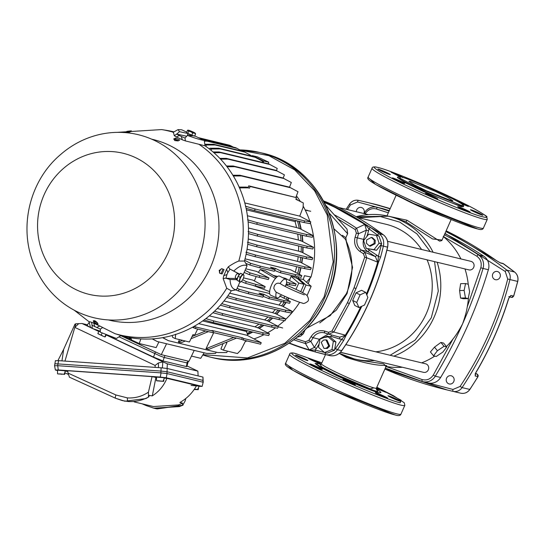 <?xml version="1.0" encoding="UTF-8"?>
<svg xmlns="http://www.w3.org/2000/svg" width="545" height="545" viewBox="0 0 545 545"><rect width="100%" height="100%" fill="white"/><g stroke="black" fill="none" stroke-linecap="round" stroke-linejoin="round"><path stroke-width="0.82" d="M341.361 352.472L367.146 358.78M390.131 355.272L415.052 340.175L431.286 317.762L438.289 291.091L434.569 261.634M430.237 251.565L416.986 233.934L399.832 222.156L380.41 216.563L358.569 217.687M373.843 387.877L370.348 388.864L337.73 375.117L321.782 366.942L320.419 364.7M321.005 364.38L318.532 363.679C313.532 362.909 319.615 366.642 336.783 374.892C351.028 381.711 373.461 390.833 377.855 391.589L376.275 388.871L380.505 391.869L380.941 392.659L378.755 392.679C374.272 391.916 350.817 382.379 336.102 375.335L320.235 367.344L315.065 363.461L318.226 363.57L321.019 364.367M321.85 362.854L295.697 353.589C283.42 350.108 301.078 360.96 327.852 373.352C352.84 385.315 392.57 401.474 400.207 402.775L401.113 400.268L376.84 387.223L393.531 395.765L404.267 402.748L404.833 405.357L400.943 414.139C400.337 415.74 398.409 416.012 395.166 414.956C383.101 412.333 335.843 392.475 308.007 378.407C284.688 366.424 284.47 364.878 285.716 363.079A63.022 4.067 23.9 0 0 332 387.972A63.022 4.067 23.9 0 0 397.128 413.928A63.022 4.067 23.9 0 0 400.943 414.139M482.645 216.747C494.915 220.228 477.256 209.382 450.483 196.983C425.495 185.021 385.765 168.868 378.128 167.56C365.858 164.079 383.517 174.931 410.29 187.323C435.278 199.293 475.002 215.445 482.645 216.747M461.165 205.315L419.01 188.154L399.635 177.963L400.745 176.839C405.753 177.84 428.138 186.983 442.738 193.959C460.157 202.331 466.302 206.112 461.165 205.315M240.549 150.229L268.917 155.679L294.654 169.849L314.594 190.736L327.252 215.009L333.22 261.757L324.139 296.827L309.901 320.419L284.817 343.316L247.444 357.936L203.013 354.645M375.825 351.832A64.957 61.142 -76.5 0 0 426.347 313.552A64.957 61.142 -76.5 0 0 427.089 259.836M421.558 249.481A64.957 61.142 -76.5 0 0 386.071 224.295L357.261 217.373M340.393 352.349L423.533 372.33A4.394 4.135 -76.5 0 0 428.309 369.83A4.394 4.135 -76.5 0 0 425.584 363.794L345.843 344.631M386.895 250.175L468.925 269.891A4.394 4.135 -76.5 0 0 473.7 267.391A4.394 4.135 -76.5 0 0 470.975 261.355L387.59 241.312M468.196 298.612L463.311 298.728L460.573 298.067L459.585 290.54L460.654 283.679L465.539 283.57L468.278 284.224L469.599 291.752L468.196 298.612L465.457 297.958L460.573 298.067M442.056 240.052L432.464 238.928L405.691 221.74L394.26 217.605M446.43 346.566A73.377 69.072 -76.5 0 0 452.977 339.031C455.92 335.434 459.115 330.399 462.562 323.914C464.98 317.183 466.554 311.468 467.276 306.774A73.377 69.072 -76.5 0 0 468.482 297.195M468.216 284.211A73.377 69.072 -76.5 0 0 464.987 268.944M460.906 258.936A73.377 69.072 -76.5 0 0 443.541 236.694M385.574 365.695L386.78 365.559L386.126 366.26L384.634 365.409C376.248 365.518 363.44 362.854 346.225 357.425L339.249 353.371M387.148 215.909L407.013 220.234L439.692 241.162L441.838 240.549M453.781 381.555A4.21 3.965 103.5 0 1 449.203 383.959A4.21 3.965 103.5 0 1 446.593 378.169A4.21 3.965 103.5 0 1 451.171 375.771A4.21 3.965 103.5 0 1 453.781 381.555M356.348 211.733A4.21 3.965 103.5 0 1 361.308 207.475A4.21 3.965 103.5 0 1 363.788 213.524M499.983 277.289A4.21 3.965 103.5 0 1 495.405 279.694A4.21 3.965 103.5 0 1 492.796 273.91A4.21 3.965 103.5 0 1 497.374 271.505A4.21 3.965 103.5 0 1 499.983 277.289M371.383 237.416L372.371 237.654L375.253 240.338L375.096 243.69L370.321 246.19L369.333 245.952L366.451 243.274L366.608 239.923L371.383 237.416L374.265 240.1L374.108 243.452L369.333 245.952M321.216 342.362L323.567 340.046L325.992 339.855L328.71 345.891L326.36 348.207L323.941 348.391L321.216 342.362M325.992 339.855L326.98 340.094L329.698 346.123L327.347 348.439L323.941 348.391M305.268 210.159L310.725 211.262M345.823 239.711L352.547 267.363L347.09 293.53L336.32 310.125L319.724 322.974M310.364 364.026C312.878 364.557 324.915 370.225 321.775 369.401C319.254 368.863 307.216 363.202 310.364 364.026L309.955 364.006M322.177 369.421L321.775 369.401M343.425 379.586C345.939 380.117 357.983 385.785 354.836 384.961C352.322 384.423 340.278 378.761 343.425 379.586L343.023 379.565M355.245 384.981L354.836 384.961M375.798 392.754C378.312 393.286 390.356 398.954 387.209 398.123C384.695 397.591 372.651 391.923 375.798 392.754L375.396 392.727M387.618 398.143L387.209 398.123M388.517 395.806C391.031 396.338 403.075 402.006 399.928 401.181C397.414 400.65 385.369 394.982 388.517 395.806L388.108 395.786M400.33 401.202L399.928 401.181M376.575 387.815L385.942 392.359L376.316 388.49M308.688 358.242C311.209 358.774 323.246 364.442 320.099 363.61C317.585 363.079 305.547 357.418 308.688 358.242L308.286 358.222M320.508 363.638L320.099 363.61M295.976 355.183C298.49 355.715 310.527 361.383 307.387 360.558C304.873 360.027 292.829 354.359 295.976 355.183L295.567 355.163M307.789 360.579L307.387 360.558M392.795 177.997C395.309 178.535 407.353 184.196 404.206 183.372C401.692 182.841 389.655 177.173 392.795 177.997L392.393 177.977M404.615 183.392L404.206 183.372M425.863 193.564C428.377 194.095 440.415 199.756 437.274 198.932C434.76 198.4 422.716 192.732 425.863 193.564L425.454 193.536M437.676 198.952L437.274 198.932M458.236 206.725C460.75 207.257 472.788 212.925 469.647 212.094C467.133 211.562 455.089 205.894 458.236 206.725L457.827 206.705M470.049 212.121L469.647 212.094M470.948 209.784C473.469 210.316 485.506 215.984 482.366 215.152C479.845 214.621 467.808 208.953 470.948 209.784L470.546 209.757M482.768 215.173L482.366 215.152M456.567 200.941C459.081 201.473 471.118 207.141 467.978 206.31L461.649 203.823M468.38 206.33L467.978 206.31M423.574 185.402L434.529 190.178M399.771 176.614L391.126 172.213C393.64 172.745 405.684 178.413 402.537 177.588M378.407 169.161C380.921 169.693 392.965 175.361 389.818 174.529C387.304 173.998 375.267 168.33 378.407 169.161L378.005 169.134M390.227 174.55L389.818 174.529M345.898 240.256L345.85 237.681L342.369 235.324L342.103 236.162L345.428 239.303C353.787 257.002 354.127 275.096 346.45 293.598L330.256 315.63L306.685 328.172M463.625 206.228L463.379 206.773L461.193 206.65L423.751 191.724L405.051 182.616L397.394 177.534L397.632 176.989A36.086 2.33 -156.1 0 0 423.915 191.138A36.086 2.33 -156.1 0 0 461.268 206.065A36.086 2.33 -156.1 0 0 461.438 206.105A36.086 2.33 -156.1 0 0 463.625 206.228L463.563 205.465C462.46 204.791 466.145 206.146 454.932 199.981C440.128 192.092 408.396 178.528 400.65 176.805L397.632 176.989M410.337 181.39L435.292 191.343L447.765 197.419L452.868 200.805L451.41 200.724L426.449 190.77L413.982 184.701L408.879 181.308L410.337 181.39M386.044 366.444A73.377 69.072 -76.5 0 0 402.394 367.255M421.68 362.854A73.377 69.072 -76.5 0 0 434.774 356.103M359.904 360.286L383.503 363.856L385.608 365.715M444.025 346.32L437.41 350.735L433.527 355.803L430.414 351.927L434.508 347.124L440.912 342.444L443.644 343.105L446.764 346.974L444.025 346.32L440.912 342.444M324.023 201.895A287.501 270.613 103.5 0 1 365.341 224.247L370.464 227.463L368.911 228.825L368.59 230.801L366.376 230.16L364.755 224.458A1.805 0.579 123.6 0 0 364.952 224.363L368.911 228.825L377.522 235.086A1.805 0.565 -52.8 0 1 379.136 233.757L383.285 234.752A1.805 0.565 -52.8 0 1 383.353 234.786A1.805 0.565 -52.8 0 1 383.407 234.847M370.471 227.463A287.501 270.613 103.5 0 1 379.136 233.757A12.031 11.322 103.5 0 1 383.367 246.129A287.501 270.613 103.5 0 1 380.594 257.077L378.4 262.445A287.501 270.613 103.5 0 1 366.805 294.988M361.785 306.27A287.501 270.613 103.5 0 1 346.048 335.454L343.65 340.441L341.654 339.317L339.787 339.038L339.719 337.164L345.605 335.277L341.654 339.317L335.488 348.589L337.444 349.761L341.674 350.639M343.65 340.441A287.501 270.613 103.5 0 1 337.444 349.761A12.031 11.322 103.5 0 1 325.597 354.57A287.501 270.613 103.5 0 1 323.866 354.161A287.501 270.613 103.5 0 1 315.303 351.947L309.185 349.856L314.404 347.444L316.427 348.521L315.187 350.06L309.267 350.026A287.297 270.415 103.5 0 1 289.211 343.078M385.628 366.369L422.191 379.599C426.762 380.669 430.461 379.17 433.275 375.103L452.977 339.031M388.333 212.822L376.472 208.98C371.894 207.911 368.202 209.416 365.382 213.483L365.157 213.851M467.276 306.774L480.826 267.806C481.957 262.949 480.642 259.086 476.861 256.225L443.214 236.414M459.585 290.54L464.129 290.437L465.539 283.57M465.457 297.958L464.129 290.437M433.527 355.803L436.266 356.464L442.881 352.05L446.764 346.974M437.41 350.735L434.508 347.124M366.254 248.404L376.561 250.284L381.663 243.806L379.02 236.067L376.445 235.447L379.088 243.186L373.993 249.665L366.254 248.404L363.604 240.658L368.699 234.18L376.445 235.447M380.594 257.077L378.366 256.477L377.93 262.315A287.297 270.415 103.5 0 1 366.547 294.382M331.953 349.563L324.541 352.574L327.116 353.194L334.528 350.183L335.931 341.967L333.363 341.354L331.953 349.563L334.528 350.183M324.37 352.424L315.187 350.06L315.303 351.947L328.015 355.156A287.501 270.613 103.5 0 0 329.745 355.572L329.745 355.565A12.031 11.322 103.5 0 0 341.592 350.762A287.501 270.613 103.5 0 0 387.515 247.13L387.618 247.151C378.761 284.715 363.454 319.247 341.708 350.755C338.609 354.85 334.623 356.45 329.745 355.572L325.597 354.57A1.805 0.606 103.1 0 1 325.392 352.779M422.191 379.599A1.805 0.606 -73 0 0 422.252 381.466L385.315 368.086A440.278 414.418 -76.5 0 0 422.239 381.466A1.805 0.606 -73 0 0 422.266 381.473A12.092 11.377 -76.5 0 0 422.9 381.643L428.234 382.931A12.092 11.377 -76.5 0 0 440.632 377.467A440.278 414.418 -76.5 0 0 488.375 269.727A12.092 11.377 -76.5 0 0 483.715 256.116A440.278 414.418 -76.5 0 0 444.897 233.635M389.28 210.683A440.278 414.418 -76.5 0 0 382.91 208.674A12.092 11.377 -76.5 0 0 382.277 208.503L376.942 207.223A12.092 11.377 -76.5 0 0 364.544 212.686L365.382 213.483M366.397 294.041A287.147 270.279 -76.5 0 0 377.678 262.247L375.416 256.606L376.936 255.21L378.366 256.477L381.119 245.604L387.515 247.13A12.031 11.322 103.5 0 0 383.285 234.752A287.501 270.613 103.5 0 0 323.437 200.826L383.353 234.786C387.161 237.974 388.585 242.096 387.618 247.151M379.259 236.796L381.405 243.07M324.541 352.574L318.539 347.369L319.949 339.16L327.368 336.149L329.929 336.769L335.931 341.967M367.562 248.718L369.292 250.23A1.805 0.579 123.1 0 1 367.773 251.62C363.74 248.609 362.343 244.528 363.59 239.378L357.329 237.872A10.825 10.192 103.5 0 0 361.512 250.121A1.805 0.579 123.1 0 0 360 251.511L363.433 253.752L364.946 252.355L361.512 250.121L367.773 251.62L375.416 256.606L364.946 252.355L366.696 257.765L378.4 262.445M333.812 350.469L327.811 352.901M426.238 382.447L452.97 389.457L460.089 386.453C482.005 353.473 497.878 317.66 507.708 278.999L505.249 271.485L445.02 233.369M389.341 210.554L357.54 201.97L350.415 204.981L347.403 209.587M376.561 250.284L373.993 249.665M381.663 243.806L379.088 243.186M324.336 202.502A287.147 270.279 -76.5 0 1 364.755 224.458L356.594 228.219L358.576 233.73L366.376 230.16L363.59 239.378L364.428 239.609M327.368 336.149L333.363 341.354M360.742 306.733A287.147 270.279 -76.5 0 1 345.36 335.168L333.778 332.055L328.69 334.18L339.719 337.164M358.93 307.55L354.815 305.507L352.683 300.438L356.048 292.829L361.553 290.301L365.668 292.345L367.868 297.447L364.496 305.05L358.93 307.55L356.73 302.448L360.095 294.845L365.668 292.345M363.433 253.752L364.687 257.199L366.696 257.765A281.785 265.231 103.5 0 1 355.987 288.543L349.331 303.565L333.778 332.055L331.966 331.033L328.621 332.307A1.805 0.606 107.3 0 0 328.676 334.174L328.676 334.174A1.805 0.606 107.3 0 0 328.69 334.18M293.796 339.787A281.785 265.231 103.5 0 0 305.486 343.541A1.805 0.606 106.4 0 1 305.534 341.763L308.831 340.339L310.861 341.415L313.075 337.73L319.336 339.235L314.404 347.444L310.861 341.415L305.486 343.541L309.185 349.856A287.147 270.279 -76.5 0 1 289.347 342.989M356.048 292.829L360.095 294.845M352.683 300.438L356.73 302.448M349.331 303.565L347.424 302.713L331.966 331.033M355.987 288.543L354.039 287.787L347.424 302.713M503.526 263.78L500.637 263.031L496.727 260.81M376.82 204.791L390.193 208.619A421.033 396.297 -76.5 0 0 379.041 205.397A1.805 0.606 -74.8 0 1 379.054 205.404L379.048 205.404A1.805 0.606 -74.8 0 1 379.048 205.404L376.881 204.791L379.654 205.458A421.033 396.297 -76.5 0 0 372.249 203.598L364.544 201.745A421.033 396.297 -76.5 0 0 358.528 200.349L358.528 200.349C354.809 199.722 351.804 200.976 349.508 204.123L349.624 204.116A9.02 8.495 -76.5 0 1 358.521 200.349M477.958 376.554L475.131 376.002L475.874 372.494M475.812 372.596A330.808 311.379 -76.5 0 0 508.574 298.66L510.829 295.445L513.601 296.085M282.671 327.981L278.27 326.796M460.089 386.453L462.071 387.597L469.885 389.443L478.006 376.663L477.229 374.095L475.547 373.305L477.277 374.129M305.064 329.725L304.682 330.515M342.103 236.162L333.949 228.825M342.369 235.324L341.94 235.965M347.615 233.635L345.85 237.681L346.307 241.19M345.939 237.45L346.232 236.755M304.655 330.577L303.299 333.635M299.866 334.793L303.279 333.697L300.731 336.054M346.204 236.816L347.669 233.696L347.015 229.118L325.753 205.295M329.132 212.986L347.587 233.696L347.015 229.118M78.071 312.135A94.162 88.631 103.5 0 1 34.069 264.768C18.305 227.428 29.539 180.674 60.556 154.582A94.162 88.631 103.5 0 1 154.215 140.31A94.162 88.631 103.5 0 1 196.527 264.053A94.162 88.631 103.5 0 1 78.071 312.135M64.964 372.882L68.173 374.34M115.581 398.259L69.406 377.167L115.642 398.293A3.611 1.117 114.6 0 0 115.717 398.313L124.934 401.229L145.897 398.579L148.472 397.026C142.075 400.493 135.351 401.992 128.279 401.522L122.359 400.609L115.642 398.293A3.611 1.117 114.6 0 1 115.942 394.975L127.394 397.898A3.611 1.206 94 0 0 128.279 401.522M69.481 377.195L67.989 373.066L67.757 370.736L152.055 376.622L156.517 377.59M153.472 406.543L178.542 404.935L182.507 403.123L182.548 405.173L179.312 406.611L153.806 408.171L145.876 405.46L146.155 404.785M145.876 405.46L144.834 405.003A42.101 2.589 -156.6 0 1 142.102 403.811M153.806 408.171L156.388 408.791L183.011 405.201M178.542 404.935L179.312 406.611L182.711 405.255L185.116 401.004L185.825 398.49M61.878 374.143L57.974 373.938L60.352 373.918M60.74 374.136L61.387 374.095M61.871 374.211L61.428 374.299M60.781 373.952L64.242 374.313L60.345 374.04M64.637 374.408L64.841 373.216L64.439 373.189M64.841 373.216L64.446 373.121L64.242 374.313M64.685 374.442L65.1 370.791L57.532 370.191L57.525 373.809M57.532 370.546L55.372 370.021L58.274 369.96L160.25 377.079L161.075 372.882L57.75 365.695L57.906 363.897L55.181 363.788M65.257 371.213L67.825 371.397M164.249 378.128L166.94 378.319L196.65 385.458C192.623 392.775 187.037 398.45 179.891 402.489L182.507 403.123M198.816 386.378L201.854 386.323L166.259 377.767L160.25 377.079M203.169 382.243L202.12 386.432L203.169 382.243L167.09 373.57L166.259 377.767M55.44 360.613L54.548 365.647L55.372 370.021M160.864 381.057L156.96 380.853L163.677 381.357L164.093 377.705L156.517 377.099L156.517 380.717L159.344 380.832M194.177 389.491L198.237 389.661L198.871 386.098L191.077 385.41M54.807 365.75L57.75 365.695M105.035 336.939L102.944 336.136L105.035 336.939L105.396 336.619L105.035 336.939M97.957 333.697L102.944 336.136L101.213 335.005L102.133 332.968M241.96 280.798A3.91 1.39 -64.7 0 1 241.401 281.404A3.91 1.39 -64.7 0 1 240.086 281.847A3.91 1.39 -64.7 0 1 239.957 279.408A3.91 1.39 -64.7 0 1 240.672 277.555A3.91 1.39 -64.7 0 1 241.701 275.913A3.91 1.39 -64.7 0 1 243.574 274.864A3.91 1.39 -64.7 0 1 243.915 276.097A3.91 1.39 -64.7 0 1 243.704 277.31A3.91 1.39 -64.7 0 1 241.96 280.798M190.845 131.767A3.91 0.347 -156.6 0 1 188.25 130.391A3.91 0.347 -156.6 0 1 188.175 130.18A3.91 0.347 -156.6 0 1 189.108 130.391A3.91 0.347 -156.6 0 1 190.696 130.97A3.91 0.347 -156.6 0 1 192.555 131.761A3.91 0.347 -156.6 0 1 195.151 133.137A3.91 0.347 -156.6 0 1 195.267 133.246A3.91 0.347 -156.6 0 1 194.292 133.137A3.91 0.347 -156.6 0 1 190.845 131.767L192.719 133L194.292 133.137L195.587 133.913L195.151 133.137L195.587 133.913L194.606 136.182L187.712 133.436L188.693 131.168L190.845 131.767M100.26 331.789L98.911 331.128L97.882 333.383L99.408 334.514L101.213 335.005M240.461 282.174L239.126 281.247L240.195 277.289L242.607 274.258L240.515 273.27L238.104 276.301L237.027 280.259L240.461 282.174L241.367 281.438M243.922 275.995L243.942 275.191L242.607 274.258M188.693 131.168L187.534 130.255L186.553 132.517L187.712 133.436M188.25 130.391L187.534 130.255M304.294 294.838L304.294 294.838C301.187 293.878 286.547 287.78 280.58 283.822L280.089 283.543C277.521 282.623 275.579 283.461 274.264 286.057L273.794 288.373L275.572 291.691C279.401 294.409 299.648 302.816 302.312 303.02C303.231 303.926 304.982 303.422 307.571 301.521C308.852 300.486 308.736 298.585 307.223 295.806C306.719 294.464 297.87 290.001 285.778 284.831M280.089 283.543A10.335 3.427 -64.8 0 1 285.396 279.108A10.335 3.427 -64.8 0 1 285.648 279.197A10.335 3.427 -64.8 0 1 286.139 284.994L284.906 286.323M281.472 294.791A10.335 3.427 -64.8 0 1 277.037 297.972A10.335 3.427 -64.8 0 1 276.846 297.904A10.335 3.427 -64.8 0 1 276.288 292.134M98.911 331.128L99.531 331.21M105.396 336.619L106.268 334.691M104.967 336.626L105.914 334.548M239.126 281.247L237.027 280.259M240.195 277.289L238.104 276.301M192.719 133L191.738 135.262M125.677 132.333L130.405 131.801L131.365 130.855A101.023 95.082 103.5 0 0 126.835 131.379L125.697 132.34M175.626 138.096L173.896 138.907L175.163 139.139L175.626 138.096A101.023 95.082 103.5 0 1 179.734 140.024L178.16 140.917L173.719 138.921L174.802 140.61L178.16 140.917M178.508 140.712L175.163 139.139M221.87 268.719L219.179 270.402L219.846 273.277L222.088 273.965A101.023 95.082 103.5 0 0 223.082 271.785A101.023 95.082 103.5 0 0 224.036 269.577L221.87 268.719A2.5 0.892 115.3 0 0 219.955 270.77A2.5 0.892 115.3 0 0 219.764 273.249A2.5 0.892 115.3 0 0 219.846 273.277L221.107 273.501L223.028 269.175M93.243 320.93L97.501 322.933C95.525 320.862 94.101 320.194 93.243 320.93L93.965 322.368L94.326 321.557M276.846 297.904L270.606 295.179A10.525 3.488 -64.8 0 1 271.601 284.81A10.525 3.488 -64.8 0 1 279.571 276.131L285.648 279.197M308.197 283.713A84.209 79.257 -76.5 0 0 310.2 277.752M99.619 331.006L100.26 331.762M100.28 331.237L99.68 331.026L100.273 331.36M237.273 279.374A3.488 1.24 -64.7 0 1 238.07 276.444M238.199 276.186A3.488 1.24 -64.7 0 1 239.746 274.169A3.488 1.24 -64.7 0 1 239.868 274.087M225.943 278.127L223.157 278.584L223.716 275.709L226.945 274.544L225.957 278.263L235.529 278.502A2.854 1.015 115.3 0 0 236.06 278.291M238.117 273.944A2.854 1.015 115.3 0 0 237.831 273.311L230.01 269.107L227.837 272.527L226.577 269.25L228.396 266.757L229.895 269.216M239.35 274.523L237.627 273.706A2.405 0.858 115.3 0 0 235.883 275.389A2.405 0.858 115.3 0 0 235.569 278.059L237.293 278.877M193.713 135.896L191.336 135.385L187.31 133.116M182.309 139.806L181.301 136.427L185.034 138.028L185.361 140.896L182.309 139.806A102.106 96.104 -76.5 0 0 176.267 136.965L174.291 135.691L176.696 134.104L179.407 135.535L176.267 136.965M181.301 136.427L179.407 135.535M126.883 131.972L126.835 131.379M130.405 131.801L127.476 132.823M125.582 132.639L125.541 132.278M222.088 273.965L221.107 273.501M226.945 274.544L227.837 272.527M223.716 275.709A102.106 96.104 -76.5 0 0 225.194 272.5A102.106 96.104 -76.5 0 0 226.577 269.25M94.769 326.537L92.023 325.174L91.608 322.286L93.754 323.158L94.769 326.537L96.656 327.429L99.803 326.005L102.671 327.491L100.362 329.098L96.656 327.429M93.754 323.158A102.106 96.104 -76.5 0 0 99.803 326.005M97.501 322.933L98.073 324.302A101.023 95.082 103.5 0 1 93.965 322.368M175.674 334.187L175.299 338.602L189.401 341.988L192.957 334.63L194.735 335.059L197.631 329.064M289.988 283.005L296.167 284L295.404 285.723L289.286 284.599L289.988 283.005L286.588 282.187M289.286 284.599L286.377 283.897M259.161 277.357L249.358 274.66L250.121 272.929L259.863 275.763L259.161 277.357L268.297 279.551L268.998 277.964L259.863 275.763M255.326 286.009L245.522 283.311L246.285 281.588L256.027 284.422L255.326 286.009L264.461 288.21L265.163 286.616L256.027 284.422M295.635 274.646L301.814 275.641L301.065 277.364L294.94 276.233L295.635 274.646L281.009 271.131L280.307 272.718L274.694 270.422M259.679 267.759L249.876 265.061L250.646 263.337L260.387 266.171L259.679 267.759L274.312 271.281L275.014 269.686L260.387 266.171M275.014 269.686L270.497 267.207L275.429 268.392L274.891 269.618M275.429 268.392L281.009 271.131M294.94 276.233L280.307 272.718M263.405 295.533L263.95 294.314L259.011 293.121L263.528 295.601L262.826 297.195L248.2 293.68L238.397 290.976L239.16 289.252L248.895 292.086L248.2 293.68M263.208 296.337L268.821 298.633L269.53 297.045L263.95 294.314M283.448 302.148L284.163 300.561L290.342 301.555L289.565 303.279L268.821 298.633M284.163 300.561L269.53 297.045M263.528 295.601L248.895 292.086M262.322 162.356L262.717 161.293L254.065 156.715L218.804 148.24L220.303 148.942L211.542 148.996L209.927 148.226L218.804 148.24M255.55 157.41L220.303 148.942M233.451 147.164L229.813 145.304L198.884 137.865M231.305 146.006L200.369 138.566M242.225 151.135L235.672 147.695L205.554 140.453L207.039 141.155L204.45 141.169M204.252 140.453L205.554 140.453M237.164 148.397L207.039 141.155M252.349 156.299L243.772 151.51L213.647 144.268L215.139 144.97L206.385 145.018L204.77 144.255L213.647 144.268M245.257 152.205L215.139 144.97M298.21 279.265A91.39 86.021 -76.5 0 0 298.469 278.495L303.293 279.456L311.161 286.275L306.024 285.042L302.625 292.706M311.161 286.275L307.026 295.601M263.589 160.952L268.726 162.185L257.431 156.871L252.294 155.638L263.589 160.952L263.31 162.587M92.023 325.174L92.296 328.431L90.402 327.123L89.094 321.768M99.68 331.026L92.296 328.431M223.157 278.584L226.74 288.25L231.278 290.785A105.26 99.074 103.5 0 1 120.963 335.563L116.439 338.479L100.266 332.178L100.362 329.098M225.957 278.263L230.044 279.503C230.358 286.016 232.49 289.436 236.448 289.77L239.923 281.922M237.184 279.68L230.044 279.503M239.746 274.169L230.01 269.107M185.034 138.028L187.46 135.419C195.641 138.416 201.234 140.072 204.225 140.385L194.722 135.909M192.426 135.794L187.46 135.419M187.269 133.368L179.489 131.672L176.696 134.104M186.683 136.25L176.641 134.056M243.172 274.598L247.096 265.742L244.453 261.048L238.792 261.062C236.155 261.968 232.695 263.869 228.396 266.757M185.361 140.896L205.049 145.815A105.26 99.074 103.5 0 1 244.453 261.048M173.399 132.265L174.291 135.691M91.608 322.286L89.469 321.673M89.135 321.816L74.249 310.214M120.963 335.563L114.913 333.642L102.671 327.491M223.109 343.548L220.909 348.998L223.368 350.156L226.924 342.791L225.698 342.498M245.713 340.625L240.999 349.89L237.47 353.542L223.368 350.156M202.672 320.944L246.347 331.442L247.103 333.424L247.866 333.608L247.076 335.298L261.253 342.723L260.571 344.195L243.186 340.012L243.84 338.54L242.327 337.757L241.619 339.344L243.186 340.012M261.253 342.723L243.84 338.54M241.619 339.344L212.891 332.443M242.327 337.757L211.91 330.447L213.429 331.231L212.775 332.702L195.389 328.526L193.788 327.852L194.463 326.251L196.016 327.048L213.429 331.231M196.016 327.048L195.389 328.526M192.44 327.279L193.788 327.852L194.374 326.21M172.683 337.396L175.299 338.602L172.683 337.396L172.22 335.482M287.488 284.163A7.214 6.792 -76.5 0 0 286.949 285.314M282.569 277.643L285.362 278.318L296.167 284M277.65 276.458L273.236 275.402M268.998 277.964L256.484 271.376L245.741 268.794M250.121 272.929L245.052 270.361M244.119 272.459L249.358 274.66M241.272 281.527L245.522 283.311M246.285 281.588L242.668 279.748M265.163 286.616L252.764 280.089L243.526 277.868M276.513 277.344L265.442 270.776L260.265 269.53L275.6 278.481M260.265 269.53L258.364 272.364M256.198 276.54L254.379 280.941M253.153 285.416L269.761 291.65M245.046 258.834L290.771 269.829L301.814 275.641M250.646 263.337L244.657 260.299M246.04 263.453L249.876 265.061M279.667 295.942L290.342 301.555M269.646 293.53L238.138 285.962M239.16 289.252L237.13 288.23M235.944 289.947L238.397 290.976M245.434 206.194L255.189 209.035L254.454 210.615L246.095 208.319M303.953 222.517L304.628 220.916L310.786 221.904L310.071 223.641L303.953 222.517L254.454 210.615M304.628 220.916L255.189 209.035M247.737 187.807L246.217 187.092L248.104 187.848L240.652 187.868L239.705 188.338M250.121 186.492L296.528 197.651L248.738 185.845L250.121 186.492L249.44 188.168L248.104 187.848M249.44 188.168L247.955 187.466L248.738 185.845M296.528 197.651L295.853 199.32L303.306 202.924L303.068 207.42L299.75 216.127L310.786 221.904M246.217 187.092L239.03 187.092L240.652 187.868M247.955 187.466L246.585 187.139M209.927 148.226L209.491 149.064M210.99 150.257L211.542 148.996M205.806 146.339L206.385 145.018M268.726 162.185L268.44 163.827M298.469 278.495L306.024 285.042M303.293 279.456A90.981 85.64 -76.5 0 0 304.444 275.709L311.004 277.017A90.422 85.115 -76.5 0 0 310.371 222.919M306.494 282.235L311.004 277.017M309.887 221.434A90.422 85.115 -76.5 0 0 303.374 206.521M300.22 201.248A90.422 85.115 -76.5 0 0 296.439 195.853M245.304 341.436A90.422 85.115 -76.5 0 0 247.185 340.972M253.997 338.922A90.422 85.115 -76.5 0 0 264.032 334.678M267.554 332.818A90.422 85.115 -76.5 0 0 275.463 327.824M277.739 326.155A90.422 85.115 -76.5 0 0 284.395 320.589M285.607 319.452A90.422 85.115 -76.5 0 0 299.682 302.291M205.635 330.985L192.051 336.503M236.496 338.118L208.749 349.379L205.99 348.711L233.737 337.45M231.278 290.785L236.448 289.77M247.096 265.742C243.669 264.196 239.241 265.946 233.812 270.988M205.049 145.815L204.225 140.385M186.717 132.142L181.744 129.799L178.072 129.608L179.489 131.672M173.249 132.224A104.865 98.706 103.5 0 0 161.593 129.581L166.6 130.378A105.26 99.074 103.5 0 1 173.787 131.822M228.471 144.977L198.482 137.674M247.076 335.298L198.625 323.648M246.347 331.442A89.918 84.638 -76.5 0 0 247.634 330.822M205.847 318.614L213.797 320.93L213.122 322.524L203.98 320.01M263.29 332.825L269.475 333.819L268.665 335.529L262.561 334.412L263.29 332.825L213.797 320.93M262.561 334.412L213.122 322.524M259.059 324.105A89.918 84.638 -76.5 0 1 254.903 326.823L209.3 315.862M214.512 311.222L222.728 313.613L222.047 315.208L212.931 312.701M272.221 325.508L278.406 326.503L277.603 328.219L271.499 327.095L272.221 325.508L222.728 313.613M271.499 327.095L222.047 315.208M268.024 316.965A89.918 84.638 -76.5 0 1 264.611 319.908L217.251 308.524M221.726 303.654L230.14 306.099L229.452 307.693L220.371 305.193M279.633 318.001L285.812 318.995L285.021 320.712L278.911 319.581L279.633 318.001L230.14 306.099M278.911 319.581L229.452 307.693M275.368 309.485A89.918 84.638 -76.5 0 1 272.486 312.632L223.968 300.969M227.851 295.874L236.421 298.367L235.733 299.961L226.686 297.468M285.914 310.262L292.093 311.256L291.309 312.973L285.199 311.849L285.914 310.262L236.421 298.367M285.199 311.849L235.733 299.961M289.538 280.512A89.918 84.638 103.5 0 0 291.023 276.335L298.783 283.066L303.987 284.32L300.724 291.698M298.783 283.066L295.996 289.361M281.486 301.678A89.918 84.638 -76.5 0 1 279.026 305.03L229.718 293.183M283.85 298.142A89.918 84.638 -76.5 0 0 284.94 296.385M291.023 276.335L293.837 277.01A89.918 84.638 -76.5 0 0 294.15 276.049M295.281 272.2A89.918 84.638 -76.5 0 0 296.616 266.668M245.884 252.219L255.632 255.053L254.917 256.641L246.115 254.222M305.091 266.948L311.27 267.936L310.521 269.666L304.403 268.542L305.091 266.948L255.632 255.053M304.403 268.542L254.917 256.641M298.149 256.702A89.918 84.638 -76.5 0 1 297.563 261.382L247.048 249.242M247.444 242.266L257.192 245.1L256.47 246.687L247.75 244.283M306.651 256.988L312.823 257.976L312.087 259.713L305.963 258.582L306.651 256.988L257.192 245.1M305.963 258.582L256.47 246.687M298.619 245.965A89.918 84.638 -76.5 0 1 298.551 251.129L248.241 239.037M248.098 231.571L257.853 234.411L257.124 235.992L248.493 233.614M307.298 246.292L313.47 247.28L312.741 249.017L306.617 247.893L307.298 246.292L257.853 234.411M306.617 247.893L257.124 235.992M297.713 234.118A89.918 84.638 -76.5 0 1 298.353 239.998L248.466 228.008M247.614 219.826L257.369 222.667L256.641 224.247L248.118 221.904M306.815 234.548L312.98 235.535L312.258 237.273L306.133 236.142L306.815 234.548L257.369 222.667M306.133 236.142L256.641 224.247M296.473 220.718L295.043 221.549A89.918 84.638 -76.5 0 1 296.555 227.572L247.423 215.759M295.043 221.549L246.415 209.859M299.75 216.127L244.794 202.917M295.874 197.345L297.992 191.717L289.375 187.126L239.882 175.231L241.394 175.94L233.342 176.001M290.832 187.821L241.394 175.94M232.872 175.224L239.882 175.231M289.545 187.208L291.309 182.486L282.685 177.902L233.192 166L234.704 166.709L227.04 166.763M284.149 178.597L234.704 166.709M226.447 165.993L233.192 166M283.182 178.133L284.401 174.863L275.763 170.278L226.277 158.384L227.783 159.092L220.555 159.14M277.235 170.98L227.783 159.092M219.826 158.377L226.277 158.384M276.444 170.605L277.248 168.446L268.603 163.861L219.117 151.966L220.616 152.668L213.899 152.716M270.082 164.563L220.616 152.668M213.034 151.96L219.117 151.966M247.376 334.657A91.424 86.055 -76.5 0 0 252.846 332.075M259.222 328.444A91.424 86.055 -76.5 0 0 263.937 325.276M268.849 321.489A91.424 86.055 -76.5 0 0 272.718 318.096M276.676 314.186A91.424 86.055 -76.5 0 0 279.939 310.589M283.196 306.576A91.424 86.055 -76.5 0 0 286.064 302.632M287.706 300.172A91.424 86.055 -76.5 0 0 288.973 298.149M297.904 278.999A91.424 86.055 -76.5 0 0 298.592 276.908M299.355 274.346A91.424 86.055 -76.5 0 0 300.99 267.718M301.862 262.99A91.424 86.055 -76.5 0 0 302.543 257.758M302.925 252.778A91.424 86.055 -76.5 0 0 303.047 247.035M302.85 241.708A91.424 86.055 -76.5 0 0 302.203 235.202M301.235 229.377A91.424 86.055 -76.5 0 0 299.287 221.393M208.401 331.653L190.982 338.724M185.341 341.013L181.103 342.73L178.338 342.069L179.523 339.617M213.749 332.648L205.99 348.711M162.798 337.634L168.391 340.68L217.83 352.567L226.72 352.56L227.449 351.137M168.391 340.68L162.608 337.668M182.575 340.346L178.338 342.069M247.103 333.424A91.124 85.769 -76.5 0 0 250.884 331.605M254.903 326.823L258.357 327.988L269.475 333.819M257.587 327.804A91.124 85.769 -76.5 0 0 262.043 324.82M264.611 319.908L267.977 321.025L278.406 326.503M267.207 320.841A91.124 85.769 -76.5 0 0 270.851 317.646M272.486 312.632L275.79 313.722L285.812 318.995M275.021 313.538A91.124 85.769 -76.5 0 0 278.1 310.146M279.026 305.03L282.303 306.106L292.093 311.256M281.533 305.922A91.124 85.769 -76.5 0 0 284.177 302.284M286.132 299.341A91.124 85.769 -76.5 0 0 287.324 297.434M293.837 277.01L297.229 278.406L303.987 284.32M296.242 278.168A91.124 85.769 -76.5 0 0 296.759 276.574M297.679 273.461A91.124 85.769 -76.5 0 0 299.191 267.288M297.563 261.382L300.867 262.472L311.27 267.936M300.097 262.281A91.124 85.769 -76.5 0 0 300.738 257.329M298.551 251.129L301.903 252.24L312.823 257.976M301.133 252.056A91.124 85.769 -76.5 0 0 301.235 246.599M298.353 239.998L301.78 241.149L313.47 247.28M301.017 240.965A91.124 85.769 -76.5 0 0 300.384 234.759M296.555 227.572L300.111 228.784L312.98 235.535M299.341 228.6A91.124 85.769 -76.5 0 0 297.441 220.95M298.967 221.318A91.124 85.769 103.5 0 1 300.915 229.207M301.91 235.127A91.124 85.769 103.5 0 1 302.557 241.551M302.761 246.96A91.124 85.769 103.5 0 1 302.645 252.635M302.264 257.696A91.124 85.769 103.5 0 1 301.596 262.853M300.711 267.649A91.124 85.769 103.5 0 1 299.103 274.21M298.306 276.86A91.124 85.769 103.5 0 1 297.679 278.802M288.707 298.033A91.124 85.769 103.5 0 1 287.453 300.036M285.757 302.577A91.124 85.769 103.5 0 1 282.937 306.44M279.626 310.507A91.124 85.769 103.5 0 1 276.41 314.049M272.377 318.014A91.124 85.769 103.5 0 1 268.569 321.339M263.562 325.188A91.124 85.769 103.5 0 1 258.93 328.288M252.41 331.973A91.124 85.769 103.5 0 1 247.566 334.255M158.902 341.913L156.156 347.601L139.241 343.534L131.345 339.882L131.393 338.874L129.199 337.852L128.695 338.656L131.372 339.297M122.986 335.999L128.695 338.656M139.241 343.534L140.855 338.908M152.396 338.881L157.239 341.517L152.184 338.895M216.202 352.179L215.575 353.398L206.684 353.398L157.239 341.517M204.171 352.799L200.717 358.31L191.459 356.083M166.559 343.759L161.293 354.659L120.874 335.638M194.204 350.401L188.938 361.301L161.293 354.659M120.827 335.679L158.786 353.48M162.131 354.856L188.1 361.103L187.071 362.95L186.949 362.466M119.232 336.919L160.257 356.048L164.106 357.431L187.071 362.95L186.363 366.553L162.982 360.933L153.527 357.084L155.38 351.941M186.363 366.553L186.86 366.574L188.297 361.335M91.703 327.988C87.731 326.087 86.328 325.222 87.5 325.413M93.638 328.901L98.815 331.34M106.214 334.821L153.527 357.084M74.924 327.191L75.83 323.791L78.718 323.662L74.815 327.382L64.964 361.097M186.99 365.92L197.896 371.152L167.356 363.815L162.955 361.866L158.357 362.977L155.114 365.429L74.815 327.382M162.955 361.866L106.152 334.95M98.761 331.449L92.684 328.567M91.935 328.213L82.002 323.505L78.718 323.662M87.432 324.806L82.002 323.505M57.913 360.606L63.67 349.318L74.978 324.139L75.83 323.791M155.141 367.371L155.114 365.429M167.09 368.468L167.356 363.815M197.896 371.152L198.108 375.921M55.713 360.722L58.642 360.654L57.906 363.897L160.993 371.07L161.075 367.786L58.642 360.654M161.075 367.786L167.145 368.481L167.07 371.765L160.993 371.07L160.836 372.869L167.09 373.57M202.958 382.188L202.965 377.086L167.145 368.481M202.965 377.086L203.224 382.331M194.272 389.348L194.933 389.314M195.423 389.362L196.111 389.593L194.981 389.518M194.388 389.185L197.787 389.525L197.999 388.34L198.394 388.435L197.985 388.408M159.331 380.948L163.227 381.221L163.439 380.029L163.834 380.124L163.425 380.097M203.115 380.43L167.07 371.765L166.913 373.529M198.237 389.661L198.394 388.435M195.417 389.43L198.182 389.62M197.787 389.525L194.415 389.13M163.227 381.221L156.517 380.717M163.677 381.357L163.834 380.124M160.857 381.125L163.623 381.316M149.514 395.275L148.642 397.067M152.055 376.622L148.424 392.182L148.472 397.026M149.31 395.479L152.307 395.861L155.911 377.542M152.307 395.861C158.922 391.692 163.793 385.846 166.94 378.319M393.837 356.164A73.377 69.072 -76.5 0 0 434.127 317.074A73.377 69.072 -76.5 0 0 437.138 262.254M433.064 252.24A73.377 69.072 -76.5 0 0 401.76 220.936A73.377 69.072 -76.5 0 0 388.633 216.249A73.377 69.072 -76.5 0 0 356.157 216.726M341.211 354.257A73.377 69.072 -76.5 0 0 354.332 358.944A73.377 69.072 -76.5 0 0 374.551 360.558M325.522 354.563L321.427 363.801A30.07 1.942 23.9 0 0 338.445 373.332A30.07 1.942 23.9 0 0 374.592 388.067A30.07 1.942 23.9 0 0 376.418 388.169L376.547 389.709M444.318 216.787A30.07 1.942 -156.1 0 1 414.616 204.252A30.07 1.942 -156.1 0 1 402.782 198.38M321.85 362.847L295.383 353.48C291.643 352.567 289.715 352.84 289.606 354.298A63.022 4.067 23.9 0 0 335.89 379.191A63.022 4.067 23.9 0 0 401.018 405.146A63.022 4.067 23.9 0 0 404.833 405.357M368.147 177.05C366.908 178.849 367.126 180.395 390.445 192.378C418.274 206.453 465.539 226.304 477.604 228.927C480.847 229.99 482.775 229.718 483.381 228.117A63.022 4.067 -156.1 0 1 479.566 227.899A63.022 4.067 -156.1 0 1 414.432 201.943A63.022 4.067 -156.1 0 1 368.147 177.05L372.037 168.269A63.022 4.067 -156.1 0 0 418.322 193.162A63.022 4.067 -156.1 0 0 483.456 219.117A63.022 4.067 -156.1 0 0 487.271 219.335L486.699 216.719C488.027 217.053 484.451 214.723 475.969 209.736C452.459 196.595 391.617 170.347 377.821 167.458C374.081 166.545 372.153 166.818 372.037 168.269M212.393 357.615C257.09 369.299 307.966 342.58 326.959 297.563C354.563 240.243 320.603 164.937 261.593 152.927A105.26 99.074 103.5 0 1 326.85 297.556A105.26 99.074 103.5 0 1 212.393 357.615L210.52 357.159A105.26 99.074 103.5 0 1 202.815 354.959L210.52 357.159A105.26 99.074 103.5 0 0 324.97 297.107A105.26 99.074 103.5 0 0 259.72 152.477L239.95 149.902M239.964 149.916A105.26 99.074 103.5 0 1 259.72 152.477L261.593 152.927M511.237 297.257A1.805 1.696 -76.5 0 0 512.647 297.243L513.594 296.112A330.808 311.379 -76.5 0 0 517.648 281.411A9.02 8.495 -76.5 0 0 514.575 272.016A421.033 396.297 -76.5 0 0 503.403 263.698A1.805 1.696 -76.5 0 0 502.844 263.439L514.644 272.05A1.805 0.559 127.7 0 0 514.575 272.016L506.87 270.163A421.033 396.297 -76.5 0 0 445.803 231.591M510.829 295.445A1.805 1.696 103.5 0 1 509.391 296.732M305.152 209.927L307.414 210.329M289.041 343.2L309.471 350.292A287.501 270.613 103.5 0 1 289.041 343.193M433.275 375.103L435.298 376.186A440.278 414.418 -76.5 0 0 462.562 323.914A440.278 414.418 -76.5 0 0 483.04 268.447L480.826 267.806M346.225 357.425A1.805 0.6 115.2 0 0 346.518 356.539M405.691 221.74A1.805 0.6 115.2 0 0 407.013 220.234M389.089 211.119A440.278 414.418 -76.5 0 0 377.576 207.393A1.805 0.606 107 0 0 376.472 208.98M476.861 256.225A1.805 0.579 -56.7 0 1 478.387 254.835A440.278 414.418 -76.5 0 0 444.373 234.827M382.91 208.674L377.576 207.393A12.092 11.377 -76.5 0 0 376.942 207.223C371.697 206.276 367.528 208.101 364.435 212.686L364.544 212.686M365.341 224.247L364.952 224.363A287.297 270.415 103.5 0 0 324.214 202.263M377.522 235.086L378.55 235.985M381.357 244.194L381.119 245.604M346.048 335.454L345.605 335.277A287.297 270.415 103.5 0 0 361.11 306.569M335.488 348.589L334.603 349.692M422.252 381.466L422.9 381.643A12.092 11.377 -76.5 0 0 435.298 376.186L440.632 377.467M488.375 269.727L483.04 268.447A12.092 11.377 -76.5 0 0 478.387 254.835L483.715 256.116M368.59 230.801L366.86 236.51M369.292 250.23L376.936 255.21M339.787 339.038L331.128 336.347L323.9 337.559M319.111 344.052L316.427 348.521M334.276 214.798A281.785 265.231 103.5 0 1 356.594 228.219A1.805 0.572 123.9 0 0 355.245 229.581L356.362 233.083L358.576 233.73L357.329 237.872L355.108 237.225C353.691 243.227 355.32 247.989 360 251.511M328.253 334.044L319.336 339.235L319.901 339.467M331.305 334.889A1.805 0.606 -72.7 0 1 331.128 336.347M454.85 391.821A421.033 396.297 -76.5 0 0 460.866 393.218L447.152 389.968L384.886 369.067A421.033 396.297 -76.5 0 0 447.152 389.968A421.033 396.297 -76.5 0 0 453.168 391.365A1.805 0.606 -77.4 0 1 452.97 389.457M350.415 204.981L349.508 204.123L346.136 209.28M357.54 201.97A1.805 0.606 -77.4 0 1 358.528 200.349L364.544 201.745A421.033 396.297 -76.5 0 1 390.091 208.858M505.249 271.485A1.805 0.559 -52.3 0 1 506.87 270.163A9.02 8.495 -76.5 0 1 509.943 279.565L517.648 281.411M507.708 278.999L509.943 279.565A330.808 311.379 -76.5 0 1 462.071 387.597A9.02 8.495 -76.5 0 1 453.168 391.365L460.866 393.218A9.02 8.495 -76.5 0 0 469.77 389.45A330.808 311.379 -76.5 0 0 477.897 376.67A1.805 1.696 -76.5 0 0 478.101 375.192L477.195 374.081L475.39 373.652M337.961 218.933L355.245 229.581M308.831 340.339L311.052 336.653L313.075 337.73A10.825 10.192 103.5 0 1 324.193 332.804A10.825 10.192 103.5 0 1 324.772 332.961L328.839 334.221M364.687 257.199L354.039 287.787M305.534 341.763L295.397 338.54M496.611 260.728A421.033 396.297 -76.5 0 0 446.157 230.801L500.099 262.779L502.844 263.439M356.362 233.083L355.108 237.225M311.052 336.653C314.519 331.619 319.077 329.766 324.731 331.101L328.621 332.307M324.193 332.804L324.786 332.968A1.805 0.606 -72.7 0 1 324.786 332.968A1.805 0.606 -72.7 0 1 324.731 331.101M460.872 393.218A1.805 0.606 -77.4 0 1 460.866 393.218C464.585 393.844 467.59 392.591 469.885 389.443M500.099 262.779L500.078 262.772A1.805 1.696 103.5 0 1 500.637 263.031M380.185 205.71L372.249 203.598M475.131 376.002A1.805 1.696 -76.5 0 0 475.111 374.013M370.069 179.169L375.369 184.319L413.601 203.414L477.291 228.818M287.637 365.198L292.931 370.348L331.162 389.437L394.859 414.847M76.763 290.015A72.567 68.302 103.5 0 1 44.152 194.654A72.567 68.302 103.5 0 1 135.439 157.6A72.567 68.302 103.5 0 1 168.051 252.962A72.567 68.302 103.5 0 1 76.763 290.015M67.989 373.066L115.942 394.975M146.421 405.698L146.728 404.921M144.834 405.003L145.038 404.519M57.702 365.688L58.274 369.96M192.004 135.766L188.12 133.743M235.529 278.502L237.273 279.326M237.831 273.311L239.711 274.196M187.146 135.746L187.971 133.838M151.748 139.2A92.943 87.486 103.5 0 1 210.534 267.179A92.943 87.486 103.5 0 1 108.305 319.922M198.843 144.241A104.865 98.706 103.5 0 1 238.792 261.062M226.74 288.25A104.865 98.706 103.5 0 1 114.913 333.642M164.835 355.783L162.982 360.933M63.67 349.318L61.953 360.885M158.357 362.977L158.534 367.609M162.832 361.853L162.383 367.889M127.394 397.898C134.962 398.361 141.972 396.453 148.424 392.182M339.324 353.317L354.332 358.944L360 360.306M321.427 363.801L320.201 364.741M368.386 214.628L338.547 207.454M356.13 216.712L388.633 216.249L394.301 217.612M396.147 195.192L386.977 215.875M514.644 272.05C517.512 274.496 518.547 277.63 517.75 281.438L513.697 296.133L511.544 297.366L509.486 296.875M289.606 354.298L285.716 363.079M328.703 355.326L328.015 355.156M364.435 212.686L363.91 213.551M309.471 350.292L315.296 351.941M386.126 366.26L376.418 388.169M451.137 219.56L441.845 240.522M328.867 334.228L339.733 337.171M324.786 332.968L328.676 334.174M475.077 374.102L475.928 372.596C489.676 349.291 500.596 324.65 508.683 298.68L509.732 296.562L508.785 296.705M380.226 205.724L379.647 205.458M483.381 228.117L487.271 219.335M296.984 337.26L300.799 336.033L303.361 333.697L305.105 329.807M153.513 406.556L134.206 401.91M182.991 405.214L157.069 408.948M188.175 130.18L187.623 130.241M187.494 135.426L188.134 133.941M161.593 129.581L116.998 132.367M295.996 199.041L297.454 199.736M173.058 132.381L178.072 129.608M89.155 322.483L87.009 325.372"/></g></svg>
